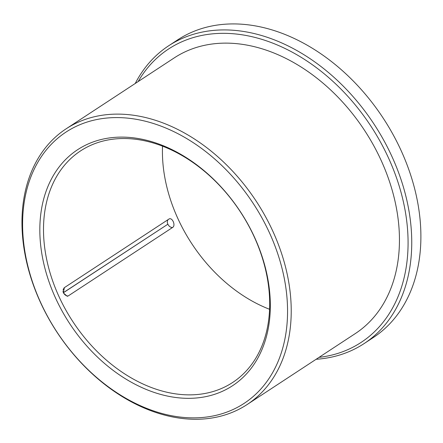 <?xml version="1.0" encoding="UTF-8"?>
<svg xmlns="http://www.w3.org/2000/svg" width="443" height="443" viewBox="0 0 443 443"><rect width="100%" height="100%" fill="white"/><g stroke="black" fill="none" stroke-linecap="round" stroke-linejoin="round"><path stroke-width="0.66" d="M169.01 219.025L64.385 287.634L63.299 292.889L67.264 296.289L68.189 295.946A4.618 3.339 56.7 0 1 63.46 292.696L167.875 224.208L63.427 292.629A4.618 3.339 56.7 0 1 62.984 291.201M168.8 219.147C172.061 216.655 176.104 225.47 172.604 227.458L68.189 295.946M316.13 359.273A178.103 128.763 -123.3 0 0 364.035 343.63L373.183 337.632A178.103 128.763 -123.3 0 0 400.993 150.31A178.103 128.763 -123.3 0 0 177.809 39.781L168.661 45.779A178.103 128.763 -123.3 0 0 135.231 83.489M364.035 343.63A178.103 128.763 -123.3 0 0 391.845 156.307A178.103 128.763 -123.3 0 0 168.661 45.779M254.21 236.828A138.526 100.151 -123.3 0 0 80.62 150.864A138.526 100.151 -123.3 0 0 72.857 321.624A138.526 100.151 -123.3 0 0 232.581 382.525A138.526 100.151 -123.3 0 0 254.21 236.828M162.537 146.118A138.526 100.151 -123.3 0 0 269.56 309.28M254.542 237.26A141.162 102.056 -123.3 0 0 54.971 172.886A141.162 102.056 -123.3 0 0 155.714 392.93A141.162 102.056 -123.3 0 0 254.542 237.26M269.416 232.708A162.271 117.317 -123.3 0 0 40.003 158.71A162.271 117.317 -123.3 0 0 155.809 411.658A162.271 117.317 -123.3 0 0 269.416 232.708M272.799 231.141A164.912 119.228 -123.3 0 0 66.151 128.802A164.912 119.228 -123.3 0 0 56.909 332.084A164.912 119.228 -123.3 0 0 247.05 404.586A164.912 119.228 -123.3 0 0 272.799 231.141M247.05 404.586L355.275 333.596A164.912 119.228 -123.3 0 0 381.024 160.15A164.912 119.228 -123.3 0 0 174.376 57.812L66.151 128.802M319.043 357.363A175.467 126.853 -123.3 0 0 388.461 157.88A175.467 126.853 -123.3 0 0 261.691 39.3A175.467 126.853 -123.3 0 0 138.144 81.578M168.346 219.446A4.618 3.339 -123.3 0 0 167.842 224.141M172.604 227.458A4.618 3.339 56.7 0 1 167.875 224.208M63.039 290.021L64.097 287.861"/></g></svg>
